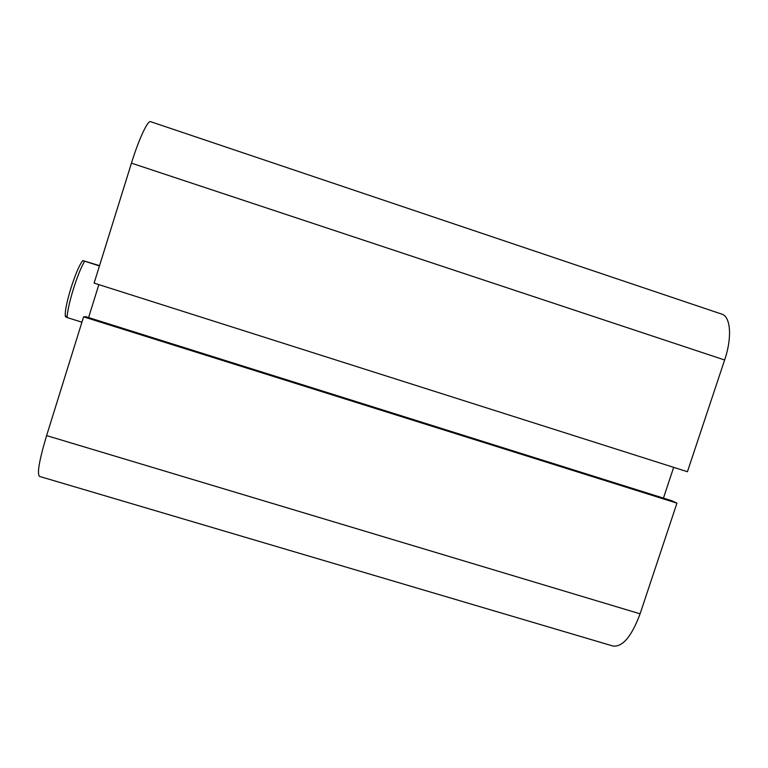 <?xml version="1.0" encoding="UTF-8"?>
<svg xmlns="http://www.w3.org/2000/svg" width="768" height="768" viewBox="0 0 768 768"><rect width="100%" height="100%" fill="white"/><g stroke="black" fill="none" stroke-linecap="round" stroke-linejoin="round"><path stroke-width="1.15" d="M83.587 316.838L85.68 316.656L671.837 500.755L676.944 503.146L83.587 316.838L46.608 435.6C39.235 460.262 36.883 473.866 39.542 476.419L612.931 646.022C622.589 647.213 631.642 636.48 640.09 613.824L46.608 435.6M721.776 314.131C730.675 316.541 732.307 337.488 724.627 359.99L687.418 471.725L94.099 283.114L131.453 163.142C138.95 138.883 147.773 120.086 150.605 121.68L721.776 314.131M673.67 467.357L663.446 498.125M676.944 503.146L640.09 613.824M98.851 284.621L88.589 317.568M99.437 265.958L82.8 260.573L82.378 261.13C76.099 268.982 64.666 305.069 65.28 315.091L65.386 316.579L67.171 317.568L81.926 322.195M82.8 260.573L99.533 265.642M67.171 317.568C67.142 306.384 77.837 271.958 84.682 261.235M724.627 359.99L131.453 163.142M65.28 315.091L66.442 317.194M82.378 261.13L83.213 260.717"/></g></svg>
